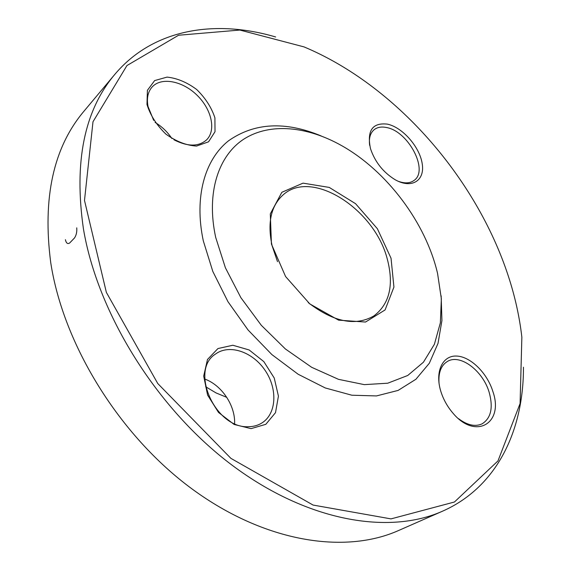 <?xml version="1.0" encoding="UTF-8"?>
<svg xmlns="http://www.w3.org/2000/svg" width="571" height="571" viewBox="0 0 571 571"><rect width="100%" height="100%" fill="white"/><g stroke="black" fill="none" stroke-linecap="round" stroke-linejoin="round"><path stroke-width="0.86" d="M114.842 74.358L83.944 111.238C53.424 147.432 42.354 197.88 50.726 262.589C63.281 344.641 119.453 435.659 192.177 489.047C265.023 542.486 344.97 554.434 398.558 530.523L442.604 511.159C389.108 535.077 307.612 521.723 232.154 465.244C156.818 408.836 97.584 313.508 83.416 228.75C73.823 161.957 84.301 110.496 114.842 74.358C153.363 28.579 215.567 19.221 275.65 36.972M523.45 367.217C523.7 429.87 497.327 486.977 442.604 511.159M308.247 302.623C333.621 322.108 355.526 326.526 373.969 315.87C389.608 303.872 394.061 284.993 387.331 259.22C374.826 209.386 312.066 168.495 283.159 194.847C270.911 205.91 267.221 222.861 272.089 245.701L277.506 261.661M391.035 258.235L393.933 287.07L385.082 309.939L365.526 322.037L338.61 320.16L309.825 303.936L285.586 276.535L271.432 244.081L270.297 213.889L281.846 192.291L303.03 183.141L329.253 187.416L355.562 203.69L377.395 228.75L391.035 258.235M215.717 237.486L225.402 267.792L240.883 297.677L261.297 325.299L285.393 348.967L311.659 367.296L338.482 379.337L364.305 384.633L387.752 383.205L407.73 375.482L423.439 362.2L434.388 344.292L440.362 322.808L441.354 298.833L437.564 273.43C425.773 222.776 387.024 171.143 341.686 145.655C307.448 126.334 270.368 122.48 244.295 138.832C218.429 155.283 205.953 192.741 215.717 237.486M321.188 135.955C285.286 121.031 254.388 122.658 228.486 140.823C204.782 159.63 193.969 197.024 203.305 240.848L212.812 271.439L227.986 301.724L248.05 329.974L271.889 354.591L298.126 374.233L325.256 387.952L351.815 395.211L376.475 395.931L398.115 390.414L415.924 379.251L429.321 363.256L438.021 343.364L441.933 320.559L441.147 295.828M387.374 124.128C402.519 127.283 419.785 147.004 422.219 163.791C425.045 180.736 411.563 189.229 394.982 179.622C383.148 172.271 374.99 161.964 370.5 148.703C366.76 130.652 372.385 122.465 387.374 124.128M146.975 104.464L147.411 90.311L154.648 80.582L167.039 77.106C177.081 78.156 186.967 82.295 196.702 89.526C205.453 98.091 211.52 107.519 214.91 117.826L215.024 131.701L208.551 141.815L196.574 146.055C186.446 145.491 176.225 141.515 165.918 134.135C156.632 125.163 150.316 115.271 146.975 104.464M251.069 428.635L234.124 424.453L218.515 412.44L207.601 395.075L203.697 376.082L207.48 359.473L217.958 348.546L232.84 345.248L249.149 349.966L263.838 361.629L274.237 378.016L278.427 396.138L275.507 412.655L265.822 424.317L251.069 428.635M492.923 391.642C504.122 423.275 475.5 440.491 452.81 412.976C447.3 406.509 443.296 399.272 440.791 391.256C434.745 371.657 442.532 355.348 456.536 356.054C470.468 356.468 487.234 372.977 492.923 391.642M508.29 275.979C476.007 177.388 395.389 85.15 304.036 46.901L239.856 30.056L178.573 35.238L126.955 65.544L92.994 121.759L84.494 200.428L106.363 292.388L157.76 383.526L230.898 458.356L313.079 505.064L390.985 518.889L454.452 502.002L497.983 460.911L520.088 403.519L521.858 337.19C519.531 316.841 515.006 296.442 508.29 275.979M205.653 386.731L216.081 392.941L226.787 397.359M458.57 418.693C467.356 425.252 475.2 426.972 482.095 423.846C490.974 418.229 493.358 407.808 489.247 392.591C483.059 370.786 460.069 353.435 447.35 361.486C441.012 365.44 438.243 372.763 439.056 383.455M248.592 426.701C253.538 426.644 257.942 425.416 261.825 423.018C276.614 413.911 277.791 388.958 265.18 370.5C252.803 351.879 229.414 343.749 215.524 354.049C189.308 370.194 215.453 428.9 248.592 426.701M204.761 379.051C221.698 385.125 235.359 405.474 234.617 423.618M173.969 139.802C187.759 146.804 198.629 146.818 206.588 139.859C216.359 130.288 211.634 109.282 196.988 95.164C182.499 80.882 161.172 76.721 152.014 87.127C147.832 91.988 146.519 98.469 148.053 106.57L153.685 120.331M155.084 122.408C161.886 126.534 167.481 131.901 171.864 138.51M398.03 181.2C404.639 183.641 409.985 183.391 414.046 180.436C429.085 170.522 408.251 131.08 386.417 127.511C381.342 126.462 377.203 127.226 374.005 129.817C370.215 133.136 368.766 138.318 369.658 145.362M76.742 227.836C77.071 231.833 76.328 235.216 74.494 237.979L69.633 243.018C67.578 244.267 66.172 243.16 65.415 239.684"/></g></svg>

